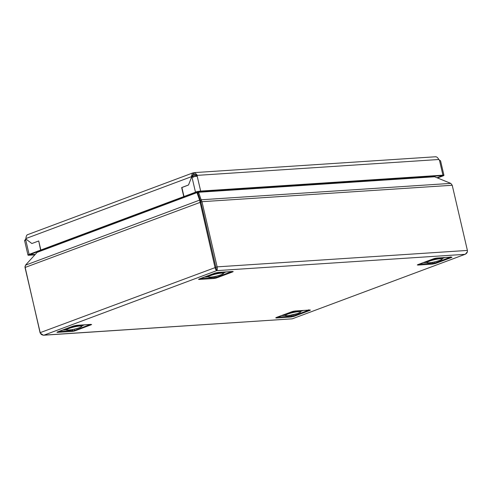 <?xml version="1.0" encoding="UTF-8"?>
<svg xmlns="http://www.w3.org/2000/svg" width="492" height="492" viewBox="0 0 492 492"><rect width="100%" height="100%" fill="white"/><g stroke="black" fill="none" stroke-linecap="round" stroke-linejoin="round"><path stroke-width="0.74" d="M196.185 175.25A18.794 2.743 166.9 0 0 192.267 176.111M193.055 174.851L193.497 174.728A3.13 0.455 166.9 0 0 194.358 174.531L193.934 172.723L194.746 172.581L197.433 175.349A3.13 2.06 -110.5 0 1 197.157 175.982L191.978 177.138A3.13 2.319 86.2 0 1 191.671 176.948L192.938 176.868L191.671 176.948L188.51 184.992L191.671 176.948A3.13 2.319 86.2 0 1 191.394 176.702L192.655 176.616C191.898 175.742 192.175 175.115 193.497 174.728L193.073 172.913A3.13 0.455 166.9 0 0 193.934 172.723M41.863 249.954L40.615 250.102L38.745 241.037M38.505 241.049L31.869 243.528L25.768 238.946L31.869 243.528L38.727 240.969L40.836 250.022L42.097 249.936L185.004 196.462M41.875 250.022L29.803 254.665L35.252 254.407M40.615 250.102L29.108 254.401A3.758 0.547 166.9 0 0 27.97 255.09A3.758 0.547 166.9 0 0 28.979 255.231L34.858 254.844M25.467 240.139C24.305 240.975 24.354 240.699 25.596 239.315A3.13 2.319 -93.8 0 0 25.768 238.946A3.13 2.319 -93.8 0 0 25.898 238.546C26.144 236.135 26.703 234.875 27.583 234.758M437.025 177.76L441.539 176.075L442.111 175.73L441.607 175.662L199.34 191.566L183.983 196.529L181.874 187.477L188.51 184.992L181.892 187.544M437.523 177.963L442.8 175.995A3.758 0.547 166.9 0 0 443.938 175.306A3.758 0.547 166.9 0 0 442.935 175.164L200.668 191.074A3.758 0.547 166.9 0 0 195.49 192.231L183.983 196.529M193.479 177.194L193.239 177.058A3.13 2.319 86.2 0 1 192.938 176.868A3.13 2.319 86.2 0 1 192.655 176.616M193.239 177.058L191.978 177.138L195.49 192.231M194.869 174.451L194.358 174.531C195.742 174.316 196.326 174.752 196.105 175.847A3.13 2.06 -110.5 0 1 195.828 176.48L197.157 175.982L200.668 191.074M435.365 156.868C436.453 156.548 437.622 157.422 438.858 159.5A3.13 2.06 69.5 0 0 439.424 160.078L440.568 160.816L443.938 175.306M196.105 175.847L197.433 175.349L438.858 159.5M181.653 187.557L183.762 196.609L185.023 196.529M183.762 196.609L40.836 250.022M25.898 238.546L191.394 176.702L192.397 173.092L193.073 172.913M25.965 237.95L25.824 238.786M418.145 264.462L418.175 264.555A1.63 1.07 69.5 0 1 417.972 264.604L433.63 258.749A1.63 1.07 69.5 0 0 433.833 258.706L436.595 258.115A1.63 1.205 86.2 0 0 436.859 258.06L434.873 258.374M433.993 258.62A1.63 1.07 69.5 0 1 433.833 258.706L418.175 264.555A1.63 1.07 69.5 0 0 418.36 264.456M277.211 317.235A1.63 1.205 -93.8 0 1 276.51 317.98L275.717 317.844L276.369 317.512A1.63 1.07 69.5 0 0 276.578 317.469L276.578 317.469A1.63 1.07 69.5 0 0 276.762 317.371M293.275 311.288L292.033 311.664A1.63 1.07 69.5 0 0 292.236 311.62L292.236 311.62A1.63 1.07 69.5 0 0 292.396 311.534M58.868 331.454L72.822 330.538A1.63 1.205 -93.8 0 1 72.078 331.405L74.095 331.079L72.822 330.538L72.502 329.566M90.663 324.431L90.067 324.486M90.829 324.394A1.63 1.205 86.2 0 1 90.571 324.449L76.285 325.39A1.63 1.205 -93.8 0 0 76.543 325.335L90.829 324.394L91.623 324.536L90.965 324.861A1.63 1.07 -110.5 0 1 90.153 324.523L73.929 330.686M232.187 271.443L232.507 271.529L232.169 271.541A1.63 1.205 86.2 0 0 232.427 271.486L233.22 271.621L232.562 271.947A1.63 1.07 -110.5 0 1 231.75 271.609L232.261 271.516M215.533 277.771L215.693 278.171L213.676 278.49A1.63 1.205 -93.8 0 0 214.42 277.623L216.093 277.463L215.711 276.313M215.693 278.171L216.904 277.802A1.63 1.07 -110.5 0 1 216.093 277.463L231.664 271.572M432.388 264.13L435.617 263.441A1.63 1.07 69.5 0 1 434.805 263.103L433.132 263.263A1.63 1.205 86.2 0 1 432.388 264.13L418.108 265.065A1.63 1.205 -93.8 0 0 418.809 264.321M417.972 264.604L417.314 264.93L418.108 265.065M450.143 256.91C451.127 257.082 451.232 257.193 450.469 257.248A1.63 1.07 69.5 0 0 451.275 257.593C452.216 257.224 452.173 257.07 451.139 257.125A1.63 1.205 -93.8 0 1 450.881 257.181L451.219 257.168L450.9 257.082M200.096 278.681A1.63 1.205 86.2 0 1 199.395 279.425C198.356 279.481 198.307 279.327 199.254 278.958A1.63 1.07 -110.5 0 0 199.463 278.915L215.121 273.066A1.63 1.07 -110.5 0 1 214.918 273.109L218.141 272.42A1.63 1.205 -93.8 0 1 217.882 272.476L232.169 271.541M76.543 325.335L73.32 326.024A1.63 1.07 -110.5 0 0 73.523 325.981L57.865 331.829A1.63 1.07 -110.5 0 1 57.656 331.872C56.715 332.241 56.764 332.395 57.798 332.34A1.63 1.205 86.2 0 0 58.493 331.596M293.238 311.295L295.255 310.975A1.63 1.205 86.2 0 1 294.997 311.03L309.284 310.095A1.63 1.205 -93.8 0 0 309.542 310.034C310.581 309.978 310.624 310.138 309.677 310.501A1.63 1.07 69.5 0 1 308.865 310.163C309.634 310.108 309.529 309.991 308.546 309.819M294.019 316.356L290.79 317.045A1.63 1.205 86.2 0 0 291.535 316.178L293.207 316.012A1.63 1.07 69.5 0 0 294.019 316.356L309.677 310.501M37.829 251.025L37.121 252.353L25.467 265.194L25.024 267.488L40.19 332.654C40.818 334.443 42.121 335.261 44.102 335.12L43.376 335.243L40.135 332.998L24.963 266.541M197.39 191.431L197.981 193.627L196.991 192.612L199.611 200.121L214.979 267.34C215.465 269.179 216.031 270.274 216.677 270.637L464.829 254.339C466.754 253.608 467.609 252.304 467.394 250.428L452.228 185.263L450.777 183.387L434.602 176.769L433.391 175.73M196.376 191.634L196.837 192.513M25.024 267.488L200.865 202.107L216.326 269.124L200.865 202.107L201.972 201.689L201.136 199.777L200.601 201.136L200.865 202.107L197.981 193.627L200.601 201.136L199.611 200.121L25.467 265.194M216.369 269.315L216.677 270.637C217.335 269.985 217.482 268.724 217.138 266.861L467.394 250.428M452.228 185.263L201.972 201.689L217.138 266.861L40.19 332.654M450.777 183.387L201.136 199.777L198.534 192.224M197.452 191.695L197.981 193.627L198.559 191.283M467.4 251.72L465.438 254.179L292.26 318.828L465.438 254.179M43.376 335.243L292.26 318.828L44.102 335.12L216.677 270.637M215.281 272.98A1.63 1.07 -110.5 0 1 215.121 273.066L217.882 272.476M90.571 324.449L90.909 324.443L90.59 324.357M73.683 325.895A1.63 1.07 -110.5 0 1 73.523 325.981L76.285 325.39M90.965 324.861L75.307 330.716A1.63 1.07 -110.5 0 1 74.495 330.372L74.114 329.228M294.997 311.03L292.236 311.62L276.547 317.377M194.358 174.531L195.306 174.469M192.71 175.017L193.497 174.728M29.108 254.401L25.596 239.315M30.307 254.733L30.221 254.376M441.539 176.075L441.447 175.675M442.935 175.164L439.424 160.078M426.509 262.095A8.143 1.187 -13.1 0 1 426.478 262.033A8.143 1.187 -13.1 0 1 433.932 259.081A8.143 1.187 -13.1 0 1 442.32 258.288A8.143 1.187 -13.1 0 1 442.345 258.343L442.203 257.747M441.853 259.038A7.515 1.101 166.9 0 0 433.919 259.813A7.515 1.101 166.9 0 0 427.253 262.55A7.515 1.101 166.9 0 0 435.186 261.769A7.515 1.101 166.9 0 0 441.853 259.038M82.035 325.618L81.924 326.245C80.817 327.408 77.668 328.515 72.472 329.572C67.558 330.31 65.461 330.224 66.168 329.308A8.143 1.187 -13.1 0 1 66.211 329.13A8.143 1.187 -13.1 0 1 74.384 326.178A8.143 1.187 -13.1 0 1 82.035 325.618L81.893 325.021M66.955 329.603A7.515 1.101 166.9 0 0 73.468 329.363A7.515 1.101 166.9 0 0 81.524 326.528A7.515 1.101 166.9 0 0 75.012 326.768A7.515 1.101 166.9 0 0 66.955 329.603M223.632 272.703C224.198 273.195 223.251 273.915 220.785 274.874C216.443 276.338 212.575 277.107 209.186 277.174L207.765 276.393A8.143 1.187 -13.1 0 1 213.651 273.835A8.143 1.187 -13.1 0 1 222.71 272.383A8.143 1.187 -13.1 0 1 223.632 272.703L223.491 272.107M222.31 273.152A7.515 1.101 166.9 0 0 212.409 274.942A7.515 1.101 166.9 0 0 209.371 277.156A7.515 1.101 166.9 0 0 219.272 275.366A7.515 1.101 166.9 0 0 222.31 273.152M417.314 264.93A1.63 1.581 40.3 0 0 418.009 264.598M276.406 317.512A1.63 1.581 -139.7 0 1 275.717 317.844M91.623 324.536A1.63 1.581 -139.7 0 1 90.694 324.443M232.292 271.535A1.63 1.581 40.3 0 0 233.22 271.621M434.836 258.38L433.63 258.749M436.859 258.06L451.139 257.125M451.275 257.593L435.617 263.441M199.395 279.425L213.676 278.49M214.918 273.109L199.254 278.958M232.427 271.486L218.141 272.42M216.904 277.802L232.562 271.947M74.095 331.079L75.307 330.716M72.078 331.405L57.798 332.34M57.656 331.872L73.32 326.024M309.542 310.034L295.255 310.975M276.51 317.98L290.79 317.045M292.033 311.664L276.369 317.512M37.121 252.353L196.991 192.612M198.516 192.267L434.602 176.769M223.651 272.857L226.111 271.935M214.1 276.652L214.42 277.623L200.465 278.54M204.531 277.021L207.999 276.793M224.02 272.076L223.528 272.26M207.673 276L207.175 276.03M84.513 324.849L82.053 325.772M66.395 329.708L62.933 329.935M65.577 328.945L66.076 328.914M81.93 325.169L82.422 324.984M308.779 310.126L293.207 316.012L292.826 314.868M300.766 311.411L303.226 310.489M291.215 315.206L291.535 316.178L277.58 317.094M281.645 315.575L285.114 315.347M284.788 314.554L284.29 314.585M301.135 310.63L300.643 310.815M434.424 261.953L434.805 263.103L450.383 257.211M444.823 257.574L442.363 258.497M419.178 264.179L433.132 263.263L432.812 262.291M426.712 262.433L423.243 262.66M442.24 257.9L442.732 257.716M425.894 261.676L426.392 261.639M300.747 311.258C300.102 312.469 301.904 311.657 297.543 313.552L288.453 315.63C285.668 315.839 284.481 315.612 284.88 314.948A8.143 1.187 -13.1 0 1 287.918 313.256A8.143 1.187 -13.1 0 1 296.166 311.233A8.143 1.187 -13.1 0 1 300.747 311.258L300.606 310.661M288.435 313.847A7.515 1.101 166.9 0 0 287.193 315.716A7.515 1.101 166.9 0 0 297.476 313.564A7.515 1.101 166.9 0 0 298.718 311.7A7.515 1.101 166.9 0 0 288.435 313.847M24.6 240.6L27.97 255.09M192.397 173.092L27.312 234.782M435.746 156.757L194.746 172.581M426.355 261.498L426.589 262.291C426.318 262.66 427.905 263.423 434.836 261.861C441.687 260.071 442.763 259.136 442.345 258.343M66.168 329.308L66.045 328.773M207.765 276.393L207.642 275.858M309.284 310.095L309.622 310.083L309.302 309.997M450.881 257.181L436.595 258.115M284.88 314.948L284.757 314.413"/></g></svg>
